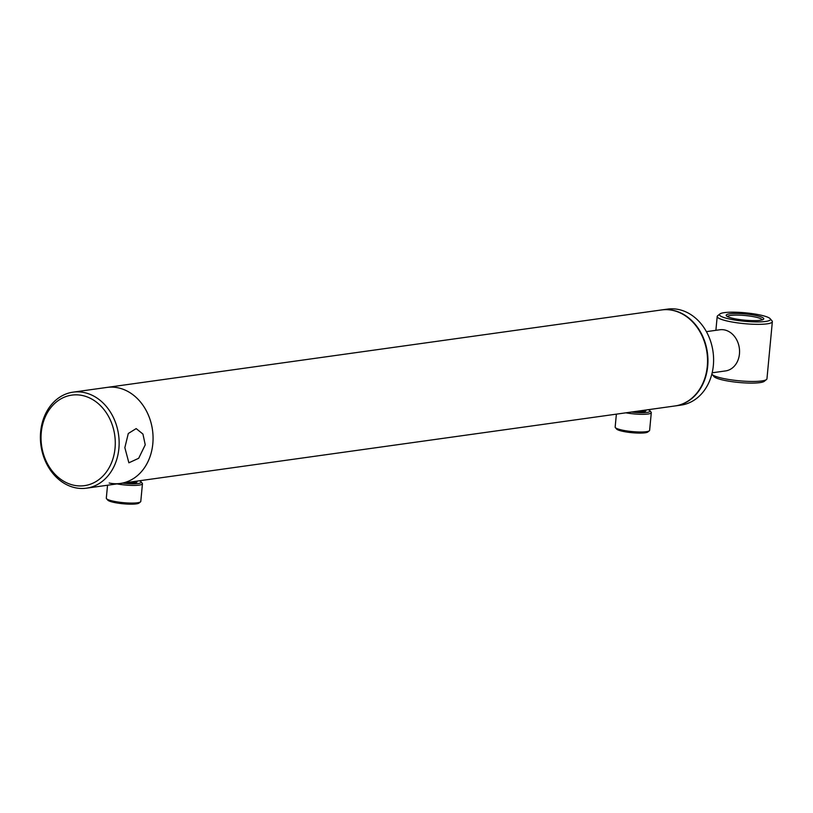 <?xml version="1.0" encoding="UTF-8"?>
<svg xmlns="http://www.w3.org/2000/svg" width="813" height="813" viewBox="0 0 813 813"><rect width="100%" height="100%" fill="white"/><g stroke="black" fill="none" stroke-linecap="round" stroke-linejoin="round"><path stroke-width="1.22" d="M73.068 392.151A48.475 39.176 -98 0 0 40.65 431.835A48.475 39.176 -98 0 0 86.483 488.176A48.475 39.176 -98 0 0 118.891 448.491A48.475 39.176 -98 0 0 73.068 392.151L106.991 387.415A48.475 39.176 82 0 1 118.19 387.831A48.475 39.176 82 0 1 153.057 436.896A48.475 39.176 82 0 1 120.405 483.43A48.475 39.176 -98 0 0 152.814 443.746A48.475 39.176 -98 0 0 106.991 387.415L661.467 309.956A48.475 39.176 82 0 1 672.666 310.373A48.475 39.176 82 0 1 707.534 359.437A48.475 39.176 82 0 1 674.881 405.972L120.405 483.43A48.475 39.176 82 0 1 109.196 483.013M706.416 331.643L719.81 329.773A20.772 16.788 82 0 1 738.428 344.031A20.772 16.788 82 0 1 731.741 368.441A20.772 16.788 82 0 1 725.562 370.921L712.158 372.801M136.482 481.184A11.738 1.951 -174.6 0 1 136.838 482.17A11.738 1.951 -174.6 0 1 134.826 482.77A11.738 1.951 -174.6 0 1 125.466 482.729M139.328 480.788A15.925 2.642 -174.6 0 1 141.025 481.794L142.255 483.247A17.317 2.876 -174.6 0 1 142.458 483.745L140.781 501.428A17.317 2.876 -174.6 0 1 140.497 501.885L139.013 503.074A15.925 2.642 -174.6 0 1 136.279 503.887A15.925 2.642 -174.6 0 1 119.714 503.389A15.925 2.642 -174.6 0 1 107.753 500.117L106.513 498.674A17.317 2.876 -174.6 0 1 106.31 498.166L107.54 485.229M140.497 501.885A17.317 2.876 -174.6 0 1 137.519 502.769A17.317 2.876 -174.6 0 1 119.521 502.231A17.317 2.876 -174.6 0 1 106.513 498.674M142.458 483.745A17.317 2.876 -174.6 0 1 139.196 485.097A17.317 2.876 -174.6 0 1 117.031 483.908M141.025 481.794A15.925 2.642 -174.6 0 1 138.2 483.491A15.925 2.642 -174.6 0 1 122.621 483.125M135.314 482.698A10.356 1.717 5.4 0 0 132.936 481.682M645.329 410.098A11.738 1.951 -174.6 0 1 645.674 411.093A11.738 1.951 -174.6 0 1 644.679 411.5A11.738 1.951 -174.6 0 1 634.313 411.642M648.164 409.701A15.925 2.642 -174.6 0 1 649.861 410.707L651.101 412.161A17.317 2.876 -174.6 0 1 651.294 412.669L649.628 430.341A17.317 2.876 -174.6 0 1 649.333 430.799L647.849 431.988A15.925 2.642 -174.6 0 1 646.487 432.546A15.925 2.642 -174.6 0 1 629.862 432.475A15.925 2.642 -174.6 0 1 616.589 429.04L615.36 427.587A17.317 2.876 -174.6 0 1 615.156 427.079L616.376 414.142M649.333 430.799A17.317 2.876 -174.6 0 1 647.859 431.408A17.317 2.876 -174.6 0 1 629.78 431.327A17.317 2.876 -174.6 0 1 615.36 427.587M651.294 412.669A17.317 2.876 -174.6 0 1 649.526 413.726A17.317 2.876 -174.6 0 1 625.868 412.821M649.861 410.707A15.925 2.642 -174.6 0 1 648.418 412.15A15.925 2.642 -174.6 0 1 631.467 412.039M644.16 411.612A10.356 1.717 5.4 0 0 641.772 410.595M661.67 309.926A48.475 39.176 82 0 1 661.863 309.895A48.475 39.176 82 0 1 673.073 310.322A48.475 39.176 82 0 1 707.94 359.376A48.475 39.176 82 0 1 675.278 405.921A48.475 39.176 82 0 1 675.075 405.941M661.863 309.895L667.524 309.113A48.475 39.176 82 0 1 678.723 309.529A48.475 39.176 82 0 1 713.59 358.584A48.475 39.176 82 0 1 680.938 405.128L675.278 405.921M41.27 432.536A45.701 36.941 -98 0 0 73.912 485.259A45.701 36.941 -98 0 0 115.04 448.237A45.701 36.941 -98 0 0 82.398 395.514A45.701 36.941 -98 0 0 41.27 432.536M124.846 447.658L128.291 433.502L136.167 428.593L142.936 434.051L145.242 444.813L138.688 458.288L128.881 462.8L124.846 447.658M733.956 318.584A18.872 3.13 5.4 0 0 763.437 319.326A18.872 3.13 5.4 0 0 755.968 315.505A18.872 3.13 5.4 0 0 735.155 313.462A18.872 3.13 5.4 0 0 726.395 315.82A18.872 3.13 5.4 0 0 733.956 318.584M762.228 319.875A17.49 2.896 5.4 0 0 755.033 316.979A17.49 2.896 5.4 0 0 737.513 315.088A17.49 2.896 5.4 0 0 727.472 316.592M711.863 374.01A27.703 4.593 5.4 0 0 712.117 374.397L713.966 376.571A25.62 4.248 5.4 0 0 724.241 380.321A25.62 4.248 5.4 0 0 764.261 381.327L766.486 379.539A27.703 4.593 5.4 0 0 766.954 378.807L772.35 321.694A27.703 4.593 5.4 0 0 772.025 320.881L770.175 318.716A25.62 4.248 5.4 0 0 759.911 314.956A25.62 4.248 5.4 0 0 719.891 313.96A25.62 4.248 5.4 0 0 730.023 319.133A25.62 4.248 5.4 0 0 758.285 321.907A25.62 4.248 5.4 0 0 770.175 318.716M712.117 374.397A27.703 4.593 5.4 0 0 723.224 378.452A27.703 4.593 5.4 0 0 766.486 379.539M719.891 313.96L717.666 315.749A27.703 4.593 5.4 0 0 717.198 316.481A27.703 4.593 5.4 0 0 728.621 321.338A27.703 4.593 5.4 0 0 757.137 324.346A27.703 4.593 5.4 0 0 772.35 321.694M120.405 483.43L86.483 488.176M715.887 330.322L717.198 316.481"/></g></svg>
